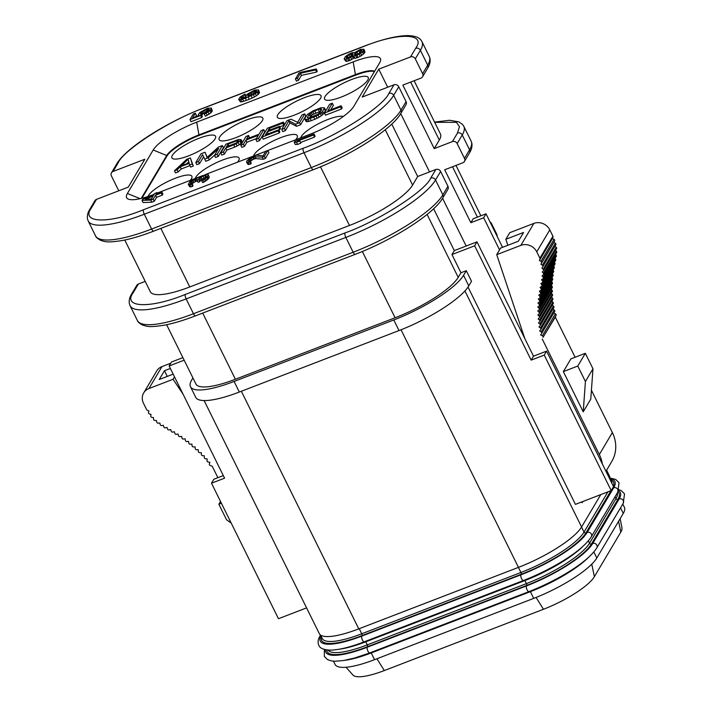 <?xml version="1.0" encoding="UTF-8"?>
<svg xmlns="http://www.w3.org/2000/svg" width="712" height="712" viewBox="0 0 712 712"><rect width="100%" height="100%" fill="white"/><g stroke="black" fill="none" stroke-linecap="round" stroke-linejoin="round"><path stroke-width="1.07" d="M542.375 335.779A1.219 1.104 30.7 0 1 543.042 337.301L556.072 315.345A1.219 1.104 -149.3 0 0 555.404 313.814L542.375 335.779L540.648 334.987L541.592 333.545A1.219 1.104 30.7 0 0 541.182 331.961L539.652 330.964L540.711 329.638A1.219 1.104 30.7 0 0 540.426 328.036L538.984 326.942L540.079 325.687A1.219 1.104 30.7 0 0 539.874 324.085L538.477 322.937L539.616 321.726A1.219 1.104 30.7 0 0 539.465 320.124L538.103 318.932L539.278 317.766A1.219 1.104 30.7 0 0 539.18 316.164L537.854 314.935L539.073 313.805A1.219 1.104 30.7 0 0 539.02 312.203L537.738 310.939L539.002 309.853A1.219 1.104 30.7 0 0 539.011 308.252L537.765 306.952L539.073 305.911A1.219 1.104 30.7 0 0 539.153 304.327L537.952 302.983L539.313 301.995A1.219 1.104 30.7 0 0 539.447 300.411L538.299 299.031L539.687 298.097A1.219 1.104 30.7 0 0 539.883 296.521L538.779 295.115L540.203 294.216A1.219 1.104 30.7 0 0 540.444 292.65L539.385 291.226L540.817 290.363A1.219 1.104 30.7 0 0 541.102 288.805L540.079 287.363L541.529 286.518A1.219 1.104 30.7 0 0 541.823 284.969L540.835 283.527L542.259 282.673A1.219 1.104 30.7 0 0 542.535 281.115L541.529 279.7L542.9 278.793A1.219 1.104 30.7 0 0 543.105 277.226L542.054 275.864L543.318 274.859A1.219 1.104 30.7 0 0 543.381 273.266L542.241 271.993L543.327 270.845A1.219 1.104 30.7 0 0 543.176 269.243L541.877 268.104L542.749 266.822A1.219 1.104 30.7 0 0 542.348 265.229L540.898 264.268L541.574 262.87L554.603 240.914A1.219 1.104 -149.3 0 0 554.007 239.365L540.978 261.331A1.219 1.104 30.7 0 1 541.574 262.87M217.89 477.699L212.194 466.182L210.182 465.47A1.219 1.104 30.7 0 1 209.373 464.002L209.889 462.337L208.046 461.972A1.219 1.104 30.7 0 1 207.005 460.628L207.228 458.964L205.403 458.742A1.219 1.104 30.7 0 1 204.264 457.469L204.335 455.787L202.546 455.644A1.219 1.104 30.7 0 1 201.363 454.425L201.354 452.734L199.583 452.654A1.219 1.104 30.7 0 1 198.345 451.461L198.283 449.77L196.512 449.744A1.219 1.104 30.7 0 1 195.248 448.587L195.132 446.896L193.37 446.913A1.219 1.104 30.7 0 1 192.071 445.792L191.893 444.101L190.14 444.181A1.219 1.104 30.7 0 1 188.805 443.095L188.564 441.404L186.811 441.547A1.219 1.104 30.7 0 1 185.44 440.514L185.138 438.823L183.402 439.037A1.219 1.104 30.7 0 1 181.987 438.04L181.631 436.367L179.905 436.625A1.219 1.104 30.7 0 1 178.463 435.682L178.044 434.008L176.336 434.32A1.219 1.104 30.7 0 1 174.867 433.412L174.404 431.748L172.705 432.095A1.219 1.104 30.7 0 1 171.227 431.214L170.729 429.576L169.038 429.941A1.219 1.104 30.7 0 1 167.551 429.078L167.026 427.458L165.344 427.796A1.219 1.104 30.7 0 1 163.867 426.915L163.377 425.304L161.695 425.571A1.219 1.104 30.7 0 1 160.245 424.637L159.835 423.035L158.135 423.159A1.219 1.104 30.7 0 1 156.765 422.127L156.489 420.525L154.798 420.445A1.219 1.104 30.7 0 1 153.57 419.252L153.507 417.641L151.852 417.33A1.219 1.104 30.7 0 1 150.802 415.995L150.997 414.402L149.369 413.886A1.219 1.104 30.7 0 1 148.496 412.453L148.906 410.895L147.304 410.245A1.219 1.104 30.7 0 1 146.619 409.614L143.486 403.259A12.175 11.054 30.7 0 1 143.69 392.935A12.175 11.054 30.7 0 1 148.933 388.565L173.06 379.274L174.502 376.844M541.645 333.465L554.621 311.58A1.219 1.104 -149.3 0 0 554.212 309.996L541.182 331.961M300.758 137.834A24.35 5.945 153.7 0 1 327.894 119.491A24.35 5.945 153.7 0 1 343.246 116.519M341.19 97.081A24.35 5.945 153.7 0 1 324.458 98.799A24.35 5.945 153.7 0 1 351.612 79.513A24.35 5.945 153.7 0 1 368.068 77.252A24.35 5.945 153.7 0 1 341.19 97.081M253.552 155.937A24.35 5.945 153.7 0 1 280.679 137.665A24.35 5.945 153.7 0 1 297.135 135.405A24.35 5.945 153.7 0 1 295.685 139.783M293.976 115.264A24.35 5.945 153.7 0 1 277.244 116.982A24.35 5.945 153.7 0 1 304.398 97.695A24.35 5.945 153.7 0 1 320.854 95.426A24.35 5.945 153.7 0 1 293.976 115.264M148.149 196.432A24.35 5.945 153.7 0 1 175.25 178.258A24.35 5.945 153.7 0 1 191.706 175.998A24.35 5.945 153.7 0 1 190.255 180.376M188.547 155.857A24.35 5.945 153.7 0 1 171.815 157.575A24.35 5.945 153.7 0 1 198.968 138.288A24.35 5.945 153.7 0 1 215.425 136.028A24.35 5.945 153.7 0 1 188.547 155.857M195.319 178.427A24.35 5.945 153.7 0 1 222.464 160.084A24.35 5.945 153.7 0 1 238.921 157.815A24.35 5.945 153.7 0 1 237.47 162.203M235.752 137.683A24.35 5.945 153.7 0 1 219.029 139.401A24.35 5.945 153.7 0 1 246.183 120.105A24.35 5.945 153.7 0 1 262.639 117.845A24.35 5.945 153.7 0 1 235.752 137.683M542.811 266.724L555.778 244.857A1.219 1.104 -149.3 0 0 555.378 243.273L542.348 265.229M553.74 307.673A1.219 1.104 -149.3 0 0 553.455 306.071L540.426 328.036M556.357 248.88A1.219 1.104 -149.3 0 0 556.206 247.278L543.176 269.243M553.108 303.721A1.219 1.104 -149.3 0 0 552.904 302.119L539.874 324.085M543.559 274.583L556.588 252.618A1.219 1.104 -149.3 0 0 556.41 251.3L543.381 273.266M552.646 299.761A1.219 1.104 -149.3 0 0 552.494 298.159L539.465 320.124M543.212 278.463L556.241 256.507A1.219 1.104 -149.3 0 0 556.134 255.261L543.105 277.226M552.307 295.8A1.219 1.104 -149.3 0 0 552.209 294.198L539.18 316.164M542.615 282.317L555.645 260.361A1.219 1.104 -149.3 0 0 555.565 259.159L542.535 281.115M552.103 291.84A1.219 1.104 -149.3 0 0 552.049 290.238L539.02 312.203M541.894 286.153L554.924 264.197A1.219 1.104 -149.3 0 0 554.862 263.004L541.823 284.969M539.215 309.604L552.245 287.639A1.219 1.104 -149.3 0 0 552.04 286.295L539.011 308.252M541.173 290.007L554.212 268.041A1.219 1.104 -149.3 0 0 554.132 266.84L541.102 288.805M539.322 305.635L552.352 283.67A1.219 1.104 -149.3 0 0 552.183 282.361L539.153 304.327M540.533 293.878L553.562 271.913A1.219 1.104 -149.3 0 0 553.473 270.693L540.444 292.65M539.589 301.692L552.619 279.727A1.219 1.104 -149.3 0 0 552.476 278.445L539.447 300.411M539.999 297.767L553.028 275.811A1.219 1.104 -149.3 0 0 552.913 274.556L539.883 296.521M552.387 273.889L552.913 274.556M551.88 277.733L552.476 278.445M553.01 270.062L553.473 270.693M551.506 281.605L552.183 282.361M553.713 266.252L554.132 266.84M551.275 285.485L552.04 286.295M554.434 262.39L554.862 263.004M551.195 289.401L552.049 290.238M555.075 258.465L555.565 259.159M551.266 293.326L552.209 294.198M555.502 254.442L556.134 255.261M551.48 297.269L552.494 298.159M555.529 250.321L556.41 251.3M551.809 301.221L552.904 302.119M346.059 667.26L352.921 675.021A46.636 11.383 -26.3 0 0 384.32 670.553L543.478 609.267A46.636 11.383 -26.3 0 0 594.369 576.693L620.819 532.104A46.636 11.383 -26.3 0 0 621.959 527.912L620.143 518.674M554.977 246.201L556.206 247.278M552.272 305.172L553.455 306.071M333.465 661.163L335.076 664.429A57.841 14.124 -26.3 0 0 374.548 659.668L533.706 598.383A57.841 14.124 -26.3 0 0 596.825 557.977L623.276 513.397A57.841 14.124 -26.3 0 0 624.388 507.309L622.786 504.069M309.489 117.818L312.346 114.739L320.729 111.197M186.695 163.769L188.831 161.766M554.603 240.914L553.927 242.311L555.378 243.273M553.927 242.311L540.898 264.268M320.916 110.885L319.982 108.989L321.094 108.856L321.557 109.799M321.094 108.856L321.655 109.648L319.991 112.451L317.872 114.276L309.195 117.907L307.531 117.827L307.522 117.249L307.878 117.961M307.522 117.249L309.186 114.445L310.236 116.563M309.186 114.445L310.076 113.528L311.126 115.647M310.076 113.528L311.304 112.621L312.346 114.739M311.304 112.621L312.853 111.739L313.903 113.849M312.853 111.739L314.748 110.867L315.799 112.977M314.748 110.867L318.308 109.497L319.359 111.606M318.308 109.497L319.982 108.989M228.97 145.915L228.071 144.091L236.526 140.834L237.265 142.329M236.526 140.834L237.746 140.513L238.217 141.457M237.746 140.513L238.422 140.54L238.2 141.492L236.304 142.943L226.407 146.895L228.071 144.091M181.124 165.923L188.119 159.328L189.134 162.834L181.124 165.923M552.886 309.133L554.212 309.996M324.441 113.039L329.656 104.255L332.326 103.231L327.778 110.894L341.128 105.75L340.47 106.871L324.441 113.039L325.491 115.157L341.511 108.989L340.47 106.871M313.075 110.787L321.085 107.699L324.432 107.859L322.661 111.419L320.329 113.617L316.101 116.109L308.091 119.198L305.19 119.447L304.852 118.281L307.522 114.365L313.075 110.787M288.93 120.8L284.391 128.463L281.721 129.495L286.927 120.711L290.932 119.171L297.625 122.357L302.057 114.881L304.736 113.858L299.521 122.642L295.516 124.182L288.93 120.8L289.98 122.918L285.432 130.581L284.391 128.463M278.819 129.744L265.469 134.888L267.24 131.898L278.819 127.439L279.478 126.318L267.908 130.777L269.35 128.347L282.7 123.203L283.367 122.081L267.347 128.249L262.132 137.033L278.152 130.866L278.819 129.744L279.869 131.862L279.202 132.984L263.182 139.151L262.132 137.033M243.442 144.233L245.88 140.122L258.34 135.325L255.902 139.436L258.572 138.404L263.787 129.62L261.117 130.652L259.008 134.203L246.548 139L248.648 135.449L245.978 136.473L240.772 145.257L243.442 144.233L244.483 146.352L241.813 147.375L240.772 145.257M241.199 139.899L238.751 139.401L225.953 144.189L220.738 152.973L223.408 151.941L225.74 148.016L236.09 143.886L241.199 139.899L242.249 142.017L241.03 143.504L239.98 141.385M218.611 148.452L214.508 155.376L217.178 154.344L222.393 145.56L218.388 147.099L207.05 157.521L205.038 152.243L201.024 153.783L195.818 162.567L198.488 161.544L202.591 154.629L204.718 159.141L208.278 157.77L218.611 148.452M186.784 159.266L190.344 157.895L192.258 163.938L189.588 164.97L189.134 163.413L180.234 166.839L177.119 169.768L174.449 170.791L186.784 159.266M332.326 103.231L333.376 105.349L330.768 109.746M341.511 108.989L342.178 107.868L341.128 105.75M324.325 108.616L325.366 110.734L325.473 109.977L324.432 107.859M325.366 110.734L323.702 113.537L322.661 111.419M323.702 113.537L322.705 114.65L321.655 112.532M322.705 114.65L321.37 115.736L320.329 113.617M321.37 115.736L319.145 117.169L318.104 115.05M319.145 117.169L317.143 118.228L316.101 116.109M317.143 118.228L314.811 119.269L313.761 117.16M314.811 119.269L311.251 120.648L310.201 118.53M311.251 120.648L309.133 121.316L308.091 119.198M309.133 121.316L307.575 121.627L306.525 119.509M307.575 121.627L306.24 121.565L305.19 119.447M306.24 121.565L304.745 119.038M281.721 129.495L282.762 131.613L285.432 130.581M299.521 122.642L300.562 124.76L305.777 115.976L304.736 113.858M300.562 124.76L296.557 126.3L295.516 124.182M296.557 126.3L289.98 122.918M278.152 130.866L279.202 132.984M282.7 123.203L283.75 125.321L284.417 124.2L283.367 122.081M283.75 125.321L279.745 126.861M270.133 129.922L269.35 128.347M278.819 127.439L279.861 129.557L280.528 128.436L279.478 126.318M279.861 129.557L278.908 129.922M268.202 133.829L267.24 131.898M249.529 137.852L248.648 135.449M258.572 138.404L259.622 140.522L264.828 131.738L263.787 129.62M259.622 140.522L256.952 141.555L255.902 139.436M256.4 138.591L246.922 142.24L245.88 140.122M246.922 142.24L244.483 146.352M240.754 140.647L241.804 142.765M241.03 143.504L239.25 144.758L238.2 142.64M239.25 144.758L237.132 146.005L236.09 143.886M237.132 146.005L234.8 147.055L233.75 144.936M234.8 147.055L226.79 150.134L225.74 148.016M226.79 150.134L224.458 154.059L223.408 151.941M224.458 154.059L221.788 155.091L220.738 152.973M242.249 142.017L241.092 139.516M208.278 157.77L209.328 159.888L205.768 161.259L204.718 159.141M203.605 156.791L199.529 163.662L198.488 161.544M199.529 163.662L196.859 164.686L195.818 162.567M207.228 157.361L205.038 152.243M217.178 154.344L218.228 156.462L223.435 147.678L222.393 145.56M218.228 156.462L215.558 157.486L214.508 155.376M214.713 155.038L209.328 159.888M192.258 163.938L193.299 166.056L190.629 167.089L189.588 164.97M189.917 165.629L181.284 168.958L180.234 166.839M181.284 168.958L178.169 171.886L177.119 169.768M178.169 171.886L175.499 172.909L174.449 170.791M193.299 166.056L190.344 157.895M349.574 57.263L350.882 56.453M356.908 54.682L360.325 52.581M250.402 95.559L254.816 93.201M374.423 71.592A29.53 7.209 -26.3 0 0 355.68 75.152L199.191 135.405A29.53 7.209 -26.3 0 0 166.973 156.035L141.919 198.256M346.513 57.948L346.628 56.729L347.278 58.046M346.628 56.729L347.429 55.91L348.373 57.832M347.429 55.91L349.049 54.779L350.09 56.898M349.049 54.779L350.464 53.978L351.479 56.034M350.464 53.978L351.283 53.667L352.182 55.483M351.283 53.667L352.315 53.525L352.894 54.682M352.315 53.525L353.17 54.21L350.366 56.818L347.091 58.072L346.237 57.387M354.416 54.237L358.75 50.668L361.749 50.401L359.364 53.347L356.205 54.949L354.861 55.082L354.416 54.237L354.816 55.047M354.807 53.578L355.519 55.02M355.608 52.759L356.614 54.788M356.819 51.789L357.86 53.907M358.75 50.668L359.791 52.777M359.978 50.187L360.895 52.047M361.322 50.054L361.749 50.926M251.203 94.972L250.161 92.854L251.176 92.213L252.217 94.331M251.176 92.213L252.502 91.572L253.543 93.69M252.502 91.572L253.73 91.1L254.771 93.219M253.73 91.1L254.852 90.789L255.688 92.471M254.852 90.789L255.884 90.647L256.32 91.519M255.884 90.647L256.525 91.163L255.848 92.32L254.033 93.779L250.054 95.693L247.838 95.826M247.66 95.47L248.346 94.313L249.147 95.942M248.346 94.313L249.049 93.664L250.054 95.693M249.049 93.664L250.161 92.854M153.08 196.156L151.416 198.951L145.301 199.146L153.08 196.156M414.126 80.741L440.417 133.945A57.841 14.124 -26.3 0 1 439.304 140.041L434.222 148.603L452.387 141.608A3.649 3.32 30.7 0 1 457.157 143.557L464.482 158.375A3.649 3.32 30.7 0 1 462.844 162.781L444.688 169.776L470.846 222.705L473.195 218.753L486.011 213.814L483.662 217.765L499.539 249.894M540.978 261.331L539.402 260.539L539.954 259.061L552.984 237.096L552.432 238.573L554.007 239.365M552.432 238.573L539.402 260.539M145.212 281.4L138.342 284.052A3.649 3.32 -149.3 0 0 136.775 285.361L131.693 293.923C129.637 297.198 128.854 300.402 129.326 303.552L130.047 305.679A82.191 20.07 153.7 0 0 186.144 298.915A3.649 1.246 68.9 0 1 185.351 294.421L345.044 232.931C378.553 220.969 425.367 191.003 430.751 178.071A3.649 3.32 30.7 0 1 435.53 180.011A82.191 20.07 153.7 0 1 345.836 237.425L186.144 298.915L193.468 313.734A82.191 20.07 153.7 0 1 137.371 320.498L130.047 305.679M138.342 284.052L133.26 292.614C121.948 307.833 150.392 308.821 185.351 294.421M440.612 171.45L435.53 180.011L442.855 194.83A3.649 3.32 30.7 0 1 442.793 197.927L447.875 189.365A3.649 3.32 -149.3 0 0 447.937 186.268L440.612 171.45A3.649 3.32 -149.3 0 0 435.833 169.5L417.677 176.496L412.595 185.058A57.841 14.124 -26.3 0 1 349.476 225.464L189.784 286.954A57.841 14.124 153.7 0 1 150.312 291.715L124.769 240.042M153.703 231.142C141.91 235.672 131.417 238.805 122.242 240.54C106.515 242.952 105.162 241.671 100.517 240.309C97.428 238.556 95.764 237.06 95.515 235.814L88.199 220.996A82.191 20.07 -26.3 0 0 144.287 214.223L303.98 152.742L311.304 167.56A3.649 1.246 68.9 0 0 313.396 169.652L153.703 231.142A3.649 1.246 -111.1 0 1 151.612 229.05L311.304 167.56A82.191 20.07 -26.3 0 0 400.998 110.146A3.649 3.32 30.7 0 1 400.936 113.244L406.018 104.682A3.649 3.32 -149.3 0 0 406.08 101.585L398.756 86.766A3.649 3.32 -149.3 0 0 393.985 84.817L362.203 97.055L378.748 69.162L387.684 87.247M452.387 141.608L457.469 133.046L459.471 126.691L456.445 122.33L434.667 122.322M118.77 190.789A3.649 3.32 30.7 0 1 118.726 190.7L111.401 175.882A3.649 3.32 30.7 0 1 113.039 171.476L144.821 159.239L128.267 187.131L96.494 199.369A3.649 3.32 -149.3 0 0 94.919 200.677L89.837 209.239C87.79 212.514 86.998 215.718 87.478 218.86L88.199 220.996M378.748 69.162L410.53 56.924A3.649 3.32 30.7 0 1 415.301 58.874L422.625 73.692A3.649 3.32 30.7 0 1 420.997 78.097L402.832 85.093L434.222 148.603M199.191 135.405L198.933 134.88A29.53 7.209 -26.3 0 0 166.706 155.501L166.973 156.035M154.201 194.26L153.828 194.403A39.881 9.737 153.7 0 1 128.854 199.315A39.881 9.737 153.7 0 1 127.386 193.486L153.187 150.001A39.881 9.737 153.7 0 1 196.699 122.144L198.933 134.88L355.422 74.618L353.188 61.891A39.881 9.737 153.7 0 1 380.342 61.374A39.881 9.737 153.7 0 1 379.638 62.807L353.837 106.293A39.881 9.737 153.7 0 1 310.325 134.15L267.89 150.481M374.619 71.271A29.53 7.209 -26.3 0 0 355.422 74.618L355.68 75.152M141.243 198.425L166.706 155.501L153.187 150.001M350.696 57.325L345.783 59.212L344.11 58.838L345.48 56.533L348.72 54.272L352.182 52.679L354.772 52.572L360.459 49.368L363.983 49.279L362.426 51.914L359.186 54.183L355.715 55.767L352.814 55.874L350.696 57.325L351.737 59.443L349.904 60.404L348.862 58.286M315.621 69.936L300.393 73.265L297.456 78.204L295.409 78.987L298.933 73.06L300.98 72.277L316.208 68.948L315.621 69.936L316.662 72.054L301.434 75.374L300.393 73.265M254.62 90.121L258.554 89.881L257.984 91.367L255.377 93.646L245.382 98.256L240.763 99.653L238.68 99.44L240.051 97.126L245.017 94.073L241.297 97.161L240.825 98.487L246.681 97.117L245.631 96.761L245.711 96.093L247.1 94.287L254.62 90.121M189.979 119.58L193.308 113.982L195.355 113.199L192.516 117.97L199.066 115.451L198.408 114.436L199.885 112.469L207.415 108.295L211.339 108.055L210.672 109.71L208.064 111.989L204.3 114.071L209.221 109.506L208.669 108.829L205.697 109.595L201.033 112.656L200.464 114.151L201.3 114.338L200.615 115.486L189.979 119.58L191.03 121.699L201.665 117.605L200.615 115.486M153.667 195.168L154.637 193.522L157.094 192.569L156.115 194.225L161.846 192.018L161.259 193.005L155.536 195.213L153.187 199.164L150.73 200.108L142.035 200.41L142.623 199.422L153.667 195.168M208.26 174.654L206.694 177.288L202.956 179.869L201.63 180.51L202.119 179.691L204.647 178.08L206.133 176.104L205.999 175.268L204.655 175.401L201.193 176.994L198.692 179.611L197.055 180.234L197.446 179.575L196.592 178.89L192.907 180.305L190.513 182.761L190.433 183.42L191.991 183.465L191.501 184.283L188.288 184.372L189.855 181.738L193.085 179.477L197.18 177.902L199.049 177.947L201.772 176.006L207.308 174.129L208.26 174.654L209.328 177.27L208.278 175.152M253.365 156.774L249.12 159.684L248.648 161.01L250.206 161.046L249.716 161.864L246.93 162.309L246.779 160.965L251.398 156.898L256.525 155.18L263.084 155.83L265.816 151.22L267.863 150.437L264.348 156.364L262.301 157.147L253.365 156.774L254.415 158.892L253.597 159.212L252.546 157.094M299.77 141.029L297.491 141.145L313.449 134.995L314.037 134.007L294.804 141.412L294.216 142.4L296.495 142.284L299.77 141.029L300.82 143.148L297.545 144.403L296.495 142.284M553.749 313.058L555.404 313.814M196.699 122.144L353.188 61.891M265.772 151.3L254.718 155.554M252.279 156.498L205.706 174.431M202.653 175.606L157.334 193.05M96.494 199.369L91.412 207.931C80.091 223.15 108.535 224.138 143.495 209.737A3.649 1.246 68.9 0 0 144.287 214.223L151.612 229.05A82.191 20.07 -26.3 0 1 95.515 235.814M143.495 209.737L303.196 148.247C336.696 136.286 383.519 106.319 388.903 93.388A3.649 3.32 30.7 0 1 393.674 95.328L400.998 110.146L406.08 101.585M410.53 56.924L415.612 48.363C426.933 33.144 398.489 32.156 363.52 46.556A3.649 1.246 -111.1 0 1 363.779 46.325L204.086 107.815C166.831 121.992 125.543 148.078 116.545 164.214L111.464 172.785M363.52 46.556L203.828 108.046C170.319 120.008 123.505 149.974 118.121 162.906A3.649 3.32 -149.3 0 0 116.545 164.214M353.864 56.23L354.914 58.348L354.078 58.161L353.027 56.043M354.078 58.161L352.814 55.874M353.864 57.984L353.259 58.473L352.218 56.355M353.259 58.473L351.737 59.443M349.904 60.404L348.684 60.876L347.634 58.758M348.684 60.876L346.833 61.33L345.783 59.212M346.833 61.33L345.899 61.312L344.848 59.194M345.899 61.312L344.11 58.838M363.903 49.947L364.953 52.065L363.983 49.279M364.953 52.065L364.366 53.053L363.316 50.935M364.366 53.053L363.467 54.032L362.426 51.914M363.467 54.032L361.749 55.331L360.708 53.213M361.749 55.331L360.236 56.301L359.186 54.183M360.236 56.301L357.994 57.414L356.943 55.296M357.994 57.414L356.765 57.886L355.715 55.767M356.765 57.886L354.914 58.348M295.409 78.987L296.459 81.106L298.506 80.323L297.456 78.204M316.662 72.054L317.249 71.066L316.208 68.948M301.434 75.374L298.506 80.323M258.474 90.54L259.524 92.658L258.554 89.881M259.524 92.658L259.035 93.486L257.984 91.367M259.035 93.486L258.136 94.465L257.094 92.346M258.136 94.465L256.418 95.764L255.377 93.646M256.418 95.764L254.487 96.885L253.445 94.767M254.487 96.885L252.253 97.998L251.203 95.889M252.253 97.998L249.289 99.271L248.239 97.152M249.289 99.271L246.423 100.374L245.382 98.256M246.423 100.374L243.655 101.309L242.614 99.191M243.655 101.309L241.813 101.772L240.763 99.653M241.813 101.772L240.469 101.905L239.419 99.787M240.469 101.905L238.68 99.44M245.88 95.817L245.017 94.073M245.676 96.841L244.528 94.892M245.578 97.01L244.154 97.811L243.112 95.702M242.917 98.372L242 96.503M244.154 97.811L243.691 98.149M241.991 98.576L241.297 97.161M245.952 97.402L245.631 96.761M200.446 113.644L200.722 114.205M201.665 117.605L202.35 116.456L201.3 114.338M195.497 116.821L196.396 115.317L195.355 113.199M198.586 115.638L198.328 115.104M211.259 108.722L212.31 110.841L211.339 108.055M212.31 110.841L211.722 111.829L210.672 109.71M211.722 111.829L210.823 112.808L209.782 110.689M210.823 112.808L209.106 114.107L208.064 111.989M209.106 114.107L207.183 115.228L206.133 113.11M207.183 115.228L205.35 116.19L204.3 114.071M209.106 109.701L208.669 108.829M208.474 110.654L207.646 108.972M207.815 111.33L206.516 109.283M207.557 111.401L206.738 111.713L205.697 109.595M206.738 111.713L205.412 112.354L204.371 110.235M205.412 112.354L203.997 113.155L202.947 111.036M203.997 113.155L202.884 113.965L201.834 111.846M202.884 113.965L202.083 114.774L201.033 112.656M202.083 114.774L201.772 115.291M153.187 199.164L154.237 201.282L151.781 202.226L150.73 200.108M151.781 202.226L143.076 202.528L142.035 200.41M157.628 193.637L157.094 192.569M161.259 193.005L162.309 195.124L162.888 194.136L161.846 192.018M162.309 195.124L156.578 197.322L155.536 195.213M156.578 197.322L154.237 201.282M209.328 177.27L208.545 178.587L207.495 176.469M208.545 178.587L207.744 179.406L206.694 177.288M207.744 179.406L206.533 180.376L205.483 178.258M206.533 180.376L205.421 181.186L204.38 179.068M205.421 181.186L203.997 181.987L202.956 179.869M203.997 181.987L202.671 182.628L201.63 180.51M205.955 176.416L205.376 175.25M205.51 177.137L204.655 175.401M204.86 177.849L204.068 178.151L203.018 176.033M204.068 178.151L202.235 179.113L201.193 176.994M202.235 179.113L201.122 179.922L200.081 177.804M201.122 179.922L200.125 181.07L199.084 178.952M200.125 181.07L199.734 181.729L198.692 179.611M199.734 181.729L198.105 182.352L197.055 180.234M197.162 180.056L196.592 178.89M197.455 181.044L196.201 181.311L195.15 179.193M196.201 181.311L195.382 181.622L194.332 179.504M195.382 181.622L193.958 182.423L192.907 180.305M193.958 182.423L192.845 183.233L191.795 181.115M191.599 183.518L190.905 182.103M192.845 183.233L192.213 183.918M190.923 183.589L190.513 182.761M191.501 184.283L192.543 186.402L193.032 185.574L191.991 183.465M192.543 186.402L191.003 186.864L189.962 184.746M191.003 186.864L189.757 186.838L188.716 184.72M189.757 186.838L188.288 184.372M267.863 150.437L268.905 152.546L265.389 158.482L264.348 156.364M265.389 158.482L263.342 159.266L262.301 157.147M263.342 159.266L255.857 158.589L254.807 156.48M255.857 158.589L254.415 158.892M253.597 159.212L252.173 160.013L251.122 157.895M252.173 160.013L251.06 160.823L250.019 158.705M249.814 161.099L249.12 159.684M251.06 160.823L250.428 161.508M249.138 161.179L248.728 160.342M249.716 161.864L250.757 163.983L251.247 163.164L250.206 161.046M250.757 163.983L249.227 164.454L248.177 162.336M249.227 164.454L247.981 164.419L246.93 162.309M247.981 164.419L246.503 161.962M294.216 142.4L295.266 144.518L297.545 144.403M313.449 134.995L314.49 137.113L315.078 136.125L314.037 134.007M314.49 137.113L300.5 142.507M524.833 338.654L496.718 254.656L520.846 245.364A12.175 11.054 30.7 0 1 536.759 251.834L539.901 258.189A1.219 1.104 30.7 0 1 539.954 259.061M552.984 237.096A1.219 1.104 -149.3 0 0 552.93 236.224L549.789 229.878A12.175 11.054 -149.3 0 0 533.875 223.399L520.846 245.364M231.222 523.115L226.505 519.716L218.86 504.238L220.515 501.453M391.76 124.066L417.677 176.496M577.77 366.048L585.326 353.312L570.908 358.866L563.343 371.602L583.226 411.83L585.415 381.525L577.77 366.048L563.343 371.602M583.226 411.83L590.782 399.085L592.971 368.78L585.415 381.525M592.971 368.78L585.326 353.312M400.714 113.609L429.541 171.93M442.57 198.292L466.164 246.023M166.626 324.725L195.934 384.017A57.841 14.124 153.7 0 0 235.405 379.256L395.098 317.766A57.841 14.124 153.7 0 0 458.217 277.368L460.949 272.758L451.951 254.549L454.3 250.597L433.617 208.75M182.886 357.62L171.476 362.016L169.127 365.968L224.583 478.17L211.5 483.208L213.84 479.256L223.319 475.607M221.405 503.259L218.86 504.238M170.355 368.451L164.463 370.721L167.275 376.417M173.176 374.147L159.248 379.505L164.463 370.721M170.764 363.218L161.962 366.6A12.175 11.054 -149.3 0 0 156.72 370.979L143.69 392.935M490.007 221.913A63.929 15.611 153.7 0 1 491.494 223.559A63.929 15.611 153.7 0 1 491.903 225.74M476.996 241.858L533.502 356.178L531.152 360.13L474.655 245.809L476.996 241.858L454.3 250.597M533.502 356.178L546.585 351.141L544.244 355.092L531.152 360.13M468.033 287.078L575.421 504.372L611.207 490.586L613.548 486.634L546.585 351.141M470.846 222.705L483.662 217.765M556.072 315.345L555.298 317.125L575.118 357.237M555.298 317.125L543.042 337.301M507.852 245.284L505.84 239.277L523.56 232.459L518.345 241.243L500.625 248.07L496.718 254.656M184.15 360.183L169.127 365.968M211.5 483.208L278.463 618.71L306.569 607.888M183.064 394.163L173.06 379.274M497.136 236.322A63.929 15.611 -26.3 0 0 496.727 234.141L491.494 223.559M611.207 490.586L544.244 355.092M474.655 245.809L451.951 254.549M486.011 213.814L502.565 247.322M591.423 390.229L612.356 432.584A34.096 30.945 30.7 0 1 611.768 461.492L605.965 471.282M542.268 339.09L599.326 454.55A34.096 30.945 30.7 0 1 602.343 463.957M505.84 239.277L509.748 232.69L533.875 223.399M460.949 272.758L466.289 270.702L463.557 275.313A63.929 15.611 153.7 0 1 393.798 319.964L234.097 381.454A63.929 15.611 153.7 0 1 190.469 386.714A63.929 15.611 153.7 0 1 191.706 379.986L192.925 377.93M190.469 386.714L195.702 397.305A63.929 15.611 -26.3 0 0 239.33 392.036L399.023 330.555A63.929 15.611 -26.3 0 0 468.79 285.895L471.522 281.285L466.289 270.702M581.802 501.907A6.088 5.527 -149.3 0 0 582.14 502.734L581.74 501.933M606.606 470.205L609.401 475.865A57.841 14.124 153.7 0 1 609.65 478.74M600.786 494.6L581.579 526.978A57.841 14.124 153.7 0 1 518.461 567.375L401.025 329.772M241.341 391.262L358.768 628.865A57.841 14.124 153.7 0 1 319.296 633.627L204.113 400.562M358.768 628.865L518.461 567.375M376.924 658.751L384.32 670.553M536.074 597.457L543.478 609.267M591.77 564.171L594.369 576.693M618.577 521.317L620.819 532.104M588.779 557.113A57.841 14.124 153.7 0 1 530.387 591.663L371.228 652.94L374.548 659.668M370.943 652.468A1.46 0.498 68.9 0 1 371.228 652.94A57.841 14.124 153.7 0 1 344.786 660.327M530.102 591.183A1.46 0.498 68.9 0 1 530.387 591.663L533.706 598.383M593.835 551.933L596.825 557.977M620.535 507.852L623.276 513.397M325.437 649.7A60.76 14.836 -26.3 0 0 367.25 647.217A3.168 1.077 68.9 0 0 367.757 650.741A3.168 1.077 68.9 0 0 369.75 652.931L354.371 658.084L343.495 660.54L335.165 661.243L331.374 660.905L327.609 659.659L324.316 656.402L324.361 649.433M367.25 647.217L526.408 585.94A3.168 1.077 68.9 0 0 526.924 589.465A3.168 1.077 68.9 0 0 528.909 591.645L369.75 652.931M526.408 585.94A60.76 14.836 -26.3 0 0 592.713 543.496A3.168 2.875 30.7 0 1 596.798 547.866C587.907 562.204 557.309 580.529 528.909 591.645M592.713 543.496L619.164 498.916A3.168 2.875 30.7 0 1 623.249 503.277L596.798 547.866M619.164 498.916A60.76 14.836 -26.3 0 0 618.541 490.71M617.945 491.85A59.301 14.48 153.7 0 1 617.883 499.406L591.432 543.995A59.301 14.48 153.7 0 1 526.72 585.415L367.561 646.692A59.301 14.48 153.7 0 1 326.71 649.914M328.001 650.056A57.841 14.124 -26.3 0 0 367.25 644.894L526.408 583.618A57.841 14.124 -26.3 0 0 589.527 543.212L615.978 498.631A57.841 14.124 -26.3 0 0 617.268 492.989M367.561 646.692A1.46 0.498 68.9 0 0 367.25 644.894L365.728 641.823A57.841 14.124 153.7 0 1 339.295 649.211M526.72 585.415A1.46 0.498 68.9 0 0 526.408 583.618L524.886 580.547L365.728 641.823A1.46 0.498 68.9 0 0 365.443 641.352M591.432 543.995A1.46 1.326 30.7 0 1 589.527 543.212L588.343 540.817M617.883 499.406A1.46 1.326 30.7 0 1 615.978 498.631L615.043 496.745M457.157 143.557L462.239 134.986L469.564 149.805L464.482 158.375M457.469 133.046A3.649 3.32 30.7 0 1 462.239 134.986A82.191 20.07 -26.3 0 0 463.823 126.335L462.551 124.458L458.813 121.841L449.495 120.284L434.569 122.108M469.502 152.902C471.549 149.636 472.341 146.432 471.86 143.281L471.148 141.154A82.191 20.07 153.7 0 1 469.564 149.805A3.649 3.32 30.7 0 1 469.502 152.902L464.42 161.473M583.279 545.997A57.841 14.124 153.7 0 1 524.886 580.547A1.46 0.498 68.9 0 0 524.602 580.066M133.26 292.614A3.649 3.32 -149.3 0 0 131.693 293.923M345.044 232.931A3.649 1.246 68.9 0 0 345.836 237.425L353.161 252.244L193.468 313.734A3.649 1.246 -111.1 0 0 195.56 315.825C183.767 320.356 173.274 323.488 164.089 325.224C148.363 327.645 147.019 326.354 142.373 324.992C139.285 323.239 137.621 321.744 137.371 320.498M430.751 178.071L435.833 169.5M189.784 286.954L160.841 228.392M320.489 166.813L349.476 225.464M422.625 73.692L427.707 65.121A3.649 3.32 30.7 0 1 427.645 68.219L422.563 76.789M415.301 58.874L420.383 50.303L427.707 65.121A82.191 20.07 -26.3 0 0 429.292 56.471L421.967 41.652C421.112 40.424 419.893 35.912 407.638 35.6C396.62 35.769 381.997 39.347 363.779 46.325M303.196 148.247A3.649 1.246 68.9 0 0 303.98 152.742A82.191 20.07 -26.3 0 0 393.674 95.328L398.756 86.766M415.612 48.363A3.649 3.32 30.7 0 1 420.383 50.303A82.191 20.07 -26.3 0 0 421.967 41.652M447.937 186.268L442.855 194.83A82.191 20.07 153.7 0 1 353.161 252.244A3.649 1.246 68.9 0 0 355.252 254.335L195.56 315.825M385.245 129.735L412.595 185.058M439.304 140.041L410.664 82.076M127.386 193.486L140.148 198.675M91.412 207.931A3.649 3.32 -149.3 0 0 89.837 209.239M388.903 93.388L393.985 84.817M118.121 162.906L113.039 171.476M539.901 258.189L552.93 236.224M477.405 217.124L452.512 166.759M536.759 251.834L549.789 229.878M458.217 277.368L427.102 214.419M320.631 635.202A3.168 2.875 -149.3 0 0 320.097 635.852L320.56 635.059L322.278 638.539A57.841 14.124 -26.3 0 0 361.758 633.778L520.917 572.501A57.841 14.124 -26.3 0 0 584.036 532.095L607.906 491.858M320.898 635.736A60.76 14.836 -26.3 0 0 361.758 636.11A3.168 1.077 68.9 0 0 362.266 639.634A3.168 1.077 68.9 0 0 364.25 641.815C349.77 647.359 338.236 650.127 329.674 650.127C323.337 649.7 319.724 648.08 318.825 645.286C317.552 642.473 317.97 639.332 320.097 635.852M361.758 636.11L520.917 574.824A3.168 1.077 68.9 0 0 521.424 578.349A3.168 1.077 68.9 0 0 523.418 580.529L364.25 641.815M520.917 574.824A60.76 14.836 -26.3 0 0 587.222 532.38A3.168 2.875 30.7 0 1 591.307 536.75C582.416 551.088 551.818 569.413 523.418 580.529M587.222 532.38L613.673 487.8A3.168 2.875 30.7 0 1 617.758 492.161L591.307 536.75M613.673 487.8A60.76 14.836 -26.3 0 0 610.211 478.615M161.962 366.6L148.933 388.565M395.098 317.766L362.346 251.496M235.405 379.256L202.697 313.075M610.976 490.675L585.94 532.879A59.301 14.48 153.7 0 1 521.228 574.299L362.07 635.576A59.301 14.48 153.7 0 1 321.495 636.946M610.807 479.835A59.301 14.48 153.7 0 1 613.379 486.296M612.356 432.584L599.326 454.55M521.228 574.299A1.46 0.498 68.9 0 0 520.917 572.501L518.398 567.402M359.231 628.687L361.758 633.778A1.46 0.498 -111.1 0 1 362.07 635.576M585.94 532.879A1.46 1.326 30.7 0 1 584.036 532.095L581.535 527.049M611.964 483.421A57.841 14.124 -26.3 0 0 611.599 481.428L609.775 477.743M582.87 501.497L582.14 502.734M234.097 381.454L239.33 392.036M393.798 319.964L399.023 330.555M463.557 275.313L468.79 285.895M581.579 526.978L464.927 290.941M554.648 311.545L541.618 333.501M555.805 244.812L542.775 266.769M553.82 307.557L540.791 329.522M556.49 248.702L543.461 270.667M553.215 303.579L540.186 325.535M552.779 299.592L539.749 321.548M552.467 295.605L539.438 317.561M552.281 291.617L539.251 313.583M618.986 489.696L621.238 490.586L624.522 493.843L623.249 503.277M471.148 141.154L463.823 126.335M313.396 169.652C350.66 155.474 391.938 129.388 400.936 113.244M427.645 68.219C429.701 64.952 430.484 61.739 430.012 58.598L429.292 56.471M355.252 254.335C392.508 240.158 433.795 214.072 442.793 197.927M455.974 165.424L480.867 215.789M609.881 477.966L615.738 479.47L619.031 482.727L617.758 492.161"/></g></svg>
